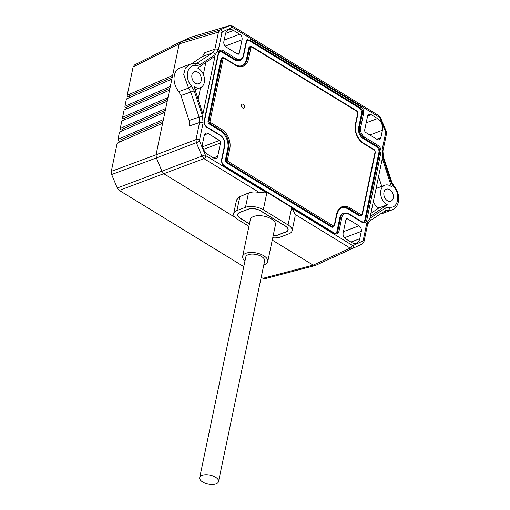 <?xml version="1.0" encoding="UTF-8"?>
<svg xmlns="http://www.w3.org/2000/svg" width="510" height="510" viewBox="0 0 510 510"><rect width="100%" height="100%" fill="white"/><g stroke="black" fill="none" stroke-linecap="round" stroke-linejoin="round"><path stroke-width="0.76" d="M126.709 108.254L125.014 107.215L124.886 106.297L170.321 86.464L171.857 79.107L126.423 98.94L124.886 106.297M124.408 119.289L122.706 118.25L122.585 117.325L168.013 97.499L169.549 90.142L124.121 109.975L122.585 117.325M122.1 130.318L120.405 129.279L120.277 128.361L165.705 108.528L167.242 101.178L121.814 121.004L120.277 128.361M119.799 141.353L118.097 140.314L117.969 139.396L163.404 119.563L164.94 112.206L119.506 132.039L117.969 139.396M129.017 97.225L127.315 96.18L127.194 95.262L172.622 75.435L179.214 43.873L180.661 41.826L190.421 37.364M169.945 88.255L126.971 107.011L126.576 108.898M128.883 97.869L129.279 95.976L172.246 77.22M127.194 95.262L133.104 66.969L134.532 64.936L180.425 41.947M180.438 41.941L134.532 64.936M265.302 278.581L262.911 278.313L261.209 277.274M272.729 237.794A12.82 6.107 11.8 0 0 280.309 237.054L288.838 233.841A12.82 6.107 -168.2 0 0 292.096 230.781A12.82 6.107 -168.2 0 0 288.073 224.942L291.586 208.144L352.333 245.316L353.296 245.418A2.563 1.823 65.2 0 1 352.665 248.389L315.582 265.385L313.172 265.123L272.251 240.089L313.159 265.117L315.575 265.378L352.665 248.389A2.563 1.823 65.2 0 1 352.665 248.395L362.011 244.086A2.563 1.823 65.2 0 1 362.004 244.086L364.025 241.459L367.589 224.387L369.533 221.149A2.563 1.798 56.6 0 1 369.533 221.149L385.273 210.751A2.563 1.798 56.6 0 1 385.267 210.751L388.167 210.228L383.163 212.147M111.639 174.522L111.295 171.366L117.204 143.074L162.633 123.241L156.041 154.798L156.404 157.953L111.639 174.522L117.275 188.005L119.251 190.409L243.793 266.615M235.142 217.375L164.003 173.846L235.142 217.375M162.04 171.436L164.003 173.846L162.033 171.43L156.404 157.96L156.041 154.81L179.22 43.866L180.667 41.82L219.931 30.052L218.458 32.104L214.895 49.177L212.523 52.919L196.771 63.316L189.592 64.356L185.404 68.047L183.708 74.447L188.566 88.096L178.8 91.615A14.956 10.525 -110.7 0 1 179.941 68.002L189.592 64.356M119.665 141.997L120.06 140.11L163.028 121.355M121.966 130.968L122.362 129.075L165.336 110.319M124.274 119.933L124.669 118.046L167.637 99.284M353.296 245.418L362.642 241.115L363.222 240.293L366.786 223.214L369.833 218.363L385.566 207.972L389.653 207.124A2.563 1.696 98.8 0 1 388.167 210.228L392.164 209.852L382.5 213.486A14.956 10.519 -110.6 0 1 380.447 213.939M366.792 223.208A2.563 1.237 12.3 0 1 367.589 224.394M369.833 218.363A2.563 1.798 56.6 0 1 369.54 221.142M288.073 224.942L263.3 209.782L266.813 192.984L259.214 192.455L203.955 158.642L119.251 190.409M389.653 207.124C398.081 208.972 400.745 194.227 393.828 187.138L390.979 182.044L382.666 156.933L382.111 149.876L385.675 132.798L385.528 131.535L379.905 118.071L379.121 117.102L232.847 27.604L231.884 27.495L222.538 31.805L221.958 32.621L218.395 49.706L215.347 54.557L199.614 64.948L195.528 65.796C187.1 63.948 184.435 78.693 191.352 85.782L194.202 90.876L202.515 115.987L203.076 123.037A2.563 1.224 -168.2 0 0 199.569 122.534L195.999 139.606L196.388 142.749L202.017 156.213L203.955 158.642A2.563 1.351 121.5 0 0 206.065 155.811L266.813 192.984M191.938 74.874A6.407 4.507 69.4 0 0 193.647 81.6A6.407 4.507 69.4 0 0 198.843 83.716A6.407 4.507 69.4 0 0 201.233 80.554A6.407 4.507 69.4 0 0 199.525 73.829A6.407 4.507 69.4 0 0 194.323 71.719A6.407 4.507 69.4 0 0 191.938 74.874M383.947 192.359A6.407 4.507 69.4 0 0 385.656 199.091A6.407 4.507 69.4 0 0 390.858 201.201A6.407 4.507 69.4 0 0 393.242 198.046A6.407 4.507 69.4 0 0 391.533 191.314A6.407 4.507 69.4 0 0 386.338 189.204A6.407 4.507 69.4 0 0 383.947 192.359M202.929 114.042L215.016 56.176L197.593 68.034A10.684 7.516 69.4 0 1 204.427 78.234A10.684 7.516 69.4 0 1 200.347 87.714A10.684 7.516 69.4 0 1 194.01 86.47L202.929 114.042M384.833 185.206A10.684 7.516 -110.6 0 0 380.734 194.527A10.684 7.516 -110.6 0 0 387.345 204.771L370.234 216.412L382.322 158.546L391.406 186.622A10.684 7.516 -110.6 0 0 384.833 185.206L376.303 188.419A10.684 7.516 69.4 0 0 376.061 188.522M361.303 231.387A4.271 3.009 -110.6 0 0 358.976 225.815L347.667 218.898A1.925 1.351 69.4 0 0 346.647 218.752A1.925 1.351 69.4 0 0 345.933 219.702L343.128 233.121A4.271 3.009 -110.6 0 0 345.455 238.693L351.651 242.486A8.976 6.311 69.4 0 0 356.426 243.162A8.976 6.311 69.4 0 0 359.767 238.744L361.303 231.387L344.384 237.756M213.837 158.157L207.64 154.364A8.976 6.311 69.4 0 1 202.75 142.666L204.287 135.309A4.271 3.009 -110.6 0 1 205.881 133.206A4.271 3.009 -110.6 0 1 208.15 133.524L219.459 140.441A1.925 1.351 -110.6 0 1 220.505 142.953L217.7 156.372A4.271 3.009 -110.6 0 1 216.112 158.476A4.271 3.009 -110.6 0 1 213.837 158.157M242.052 39.799A4.271 3.009 -110.6 0 0 239.725 34.227L233.529 30.434A8.976 6.311 69.4 0 0 228.754 29.758A8.976 6.311 69.4 0 0 225.414 34.176L223.877 41.533A4.271 3.009 -110.6 0 0 226.204 47.105L237.513 54.022A1.925 1.351 69.4 0 0 238.533 54.168A1.925 1.351 69.4 0 0 239.247 53.218L242.052 39.799L225.139 46.168M377.03 139.389L365.727 132.472A1.925 1.351 -110.6 0 1 364.675 129.967L367.481 116.541A4.271 3.009 -110.6 0 1 369.074 114.438A4.271 3.009 -110.6 0 1 371.344 114.763L377.54 118.549A8.976 6.311 69.4 0 1 382.43 130.254L380.893 137.611A4.271 3.009 -110.6 0 1 379.3 139.714A4.271 3.009 -110.6 0 1 377.03 139.389M291.586 208.144C293.422 210.757 294.544 212.817 294.965 214.327L295.092 216.438M248.944 226.287L237.717 219.421A12.82 6.107 -168.2 0 1 233.695 213.588A12.82 6.107 -168.2 0 1 236.952 210.522L245.482 207.315L248.466 193.029C251.411 191.862 254.994 191.664 259.214 192.455M248.466 193.029L239.859 196.624L236.551 199.92L233.695 213.588M245.482 207.315A12.82 6.107 11.8 0 1 263.3 209.782M249.435 223.922L240.42 218.401A8.759 4.176 11.8 0 1 237.673 214.417A8.759 4.176 11.8 0 1 239.898 212.326L248.421 209.113A8.759 4.176 11.8 0 1 260.597 210.802L285.377 225.962A8.759 4.176 11.8 0 1 288.124 229.946A8.759 4.176 11.8 0 1 285.9 232.044L277.37 235.25A8.759 4.176 11.8 0 1 273.143 235.824M218.388 49.712A2.563 1.237 -167.7 0 0 214.895 49.177L204.784 52.677L202.47 56.444L212.523 52.919A2.563 1.798 -123.4 0 1 215.347 54.557M191.352 85.782A2.563 0.842 139.3 0 1 188.566 88.096L190.772 92.01L199.11 117.115L199.569 122.534L189.484 125.906L189.095 120.481L180.948 95.51L178.8 91.615M202.515 115.987L189.095 120.481M191.416 63.89L202.47 56.444M382.111 149.863A2.563 1.224 11.8 0 1 382.914 151.03L386.478 133.964L386.191 131.191L380.562 117.727L378.751 115.56L232.477 26.061L229.551 25.64L219.931 30.052A2.563 1.823 -114.8 0 1 222.538 31.805M382.666 156.933L383.392 156.768L382.914 151.03M198.154 99.284L200.596 87.612M203.35 74.409L205.862 62.405M387.345 204.771L378.822 207.984L370.866 213.39M378.567 176.517L381.754 186.367M373.301 201.718A10.684 7.516 69.4 0 0 378.822 207.984M348.668 214.117A7.478 5.259 69.4 0 0 341.904 217.234L338.991 231.189A5.342 3.761 -110.6 0 1 334.158 233.421L224.527 166.337A5.342 3.761 -110.6 0 1 221.614 159.369L224.527 145.414A7.478 5.259 69.4 0 0 220.454 135.666L207.149 127.519A5.342 3.761 -110.6 0 1 204.236 120.551L218.369 52.887A5.342 3.761 -110.6 0 1 223.208 50.662L236.512 58.803A7.478 5.259 69.4 0 0 243.276 55.686L246.19 41.731A5.342 3.761 -110.6 0 1 251.022 39.499L360.653 106.584A5.342 3.761 -110.6 0 1 363.566 113.551L360.653 127.506A7.478 5.259 69.4 0 0 364.726 137.254L378.031 145.401A5.342 3.761 -110.6 0 1 380.944 152.369L366.811 220.027A5.342 3.761 -110.6 0 1 361.979 222.258L348.668 214.117A0.854 0.453 -58.5 0 0 348.547 213.601L343.817 212.97A8.332 5.859 69.4 0 0 340.718 217.069L337.798 231.024L336.951 231.349A4.488 3.156 -110.6 0 1 335.707 233.338M219.708 51.472A4.488 3.156 -110.6 0 1 221.627 51.931L222.481 51.612L235.792 59.753A8.332 5.859 69.4 0 0 240.223 60.378C241.549 60.154 242.658 58.72 243.544 56.074L246.458 42.12L247.911 40.111A4.488 3.156 -110.6 0 1 250.302 40.449L359.933 107.534A4.488 3.156 -110.6 0 1 362.38 113.386L359.461 127.341A8.332 5.859 69.4 0 0 364.006 138.204L377.311 146.344A4.488 3.156 -110.6 0 1 379.759 152.203L365.619 219.861A4.488 3.156 -110.6 0 1 363.949 222.073L361.851 221.742L348.547 213.601M236.512 58.803A0.854 0.453 121.5 0 1 235.792 59.753L234.938 60.072L221.627 51.931M234.938 60.072A8.332 5.859 69.4 0 0 239.375 60.703L240.223 60.378M247.528 40.316A4.488 3.156 -110.6 0 1 249.447 40.768L359.078 107.852A4.488 3.156 -110.6 0 1 361.526 113.704L358.613 127.659A8.332 5.859 69.4 0 0 363.152 138.529L376.456 146.67A4.488 3.156 -110.6 0 1 378.904 152.522L364.771 220.186A4.488 3.156 -110.6 0 1 363.528 222.175M343.817 212.97L342.969 213.288A8.332 5.859 69.4 0 0 339.864 217.394L340.718 217.069A0.854 0.408 -168.2 0 1 341.904 217.234M336.951 231.349L339.864 217.394M222.666 57.649L221.818 57.974A2.136 1.504 69.4 0 0 221.021 59.026L221.875 58.701L208.89 120.851A2.136 1.504 69.4 0 0 210.056 123.637L221.04 130.362A13.891 9.766 -110.6 0 1 228.607 148.474L226.268 159.668A2.136 1.504 69.4 0 0 227.434 162.454L332.418 226.695A2.136 1.504 69.4 0 0 333.553 226.854L334.566 225.598L336.906 214.404C338.264 210.273 339.915 208.061 341.859 207.768A13.891 9.766 -110.6 0 1 349.254 208.813L360.238 215.532A2.136 1.504 69.4 0 0 361.373 215.698L362.387 214.442L375.373 152.292L374.283 149.717L363.298 142.991C357.3 138.503 354.75 132.396 355.655 124.669L357.994 113.475L356.904 110.9L251.915 46.659L250.487 46.493A2.136 1.504 69.4 0 0 249.69 47.545L247.35 58.739A13.891 9.766 -110.6 0 1 242.186 65.58C240.031 66.389 237.666 66.045 235.084 64.54L224.1 57.821L222.666 57.649A2.136 1.504 69.4 0 0 221.875 58.701A0.854 0.408 -168.2 0 1 223.061 58.867L210.075 121.017A1.281 0.899 69.4 0 0 210.777 122.687L221.761 129.412A14.745 10.372 -110.6 0 1 229.793 148.639L227.454 159.834A1.281 0.899 69.4 0 0 228.155 161.504L333.138 225.745A1.281 0.899 69.4 0 0 334.299 225.21L336.638 214.015A14.745 10.372 -110.6 0 1 349.975 207.863L360.959 214.589A1.281 0.899 69.4 0 0 362.119 214.053L375.105 151.903A1.281 0.899 69.4 0 0 374.404 150.227L363.42 143.508A14.745 10.372 -110.6 0 1 355.387 124.281L357.727 113.086A1.281 0.899 69.4 0 0 357.025 111.409L252.042 47.175A1.281 0.899 69.4 0 0 250.882 47.704L248.542 58.905A14.745 10.372 -110.6 0 1 235.206 65.057A0.854 0.453 -58.5 0 0 235.084 64.54M210.075 121.017A0.854 0.408 -168.2 0 0 208.89 120.851L208.035 121.176L221.021 59.026M208.035 121.176A2.136 1.504 69.4 0 0 209.202 123.962L220.186 130.681A13.891 9.766 -110.6 0 1 227.753 148.792L225.414 159.993A2.136 1.504 69.4 0 0 226.58 162.779L331.564 227.02A2.136 1.504 69.4 0 0 332.705 227.179L333.553 226.854M341.445 207.94A13.891 9.766 -110.6 0 1 348.4 209.132L349.254 208.813A0.854 0.453 121.5 0 0 349.975 207.863M360.959 214.589A0.854 0.453 121.5 0 1 360.238 215.532L359.384 215.857L348.4 209.132M359.384 215.857A2.136 1.504 69.4 0 0 360.525 216.017L361.373 215.698M250.487 46.493L249.632 46.812A2.136 1.504 69.4 0 0 248.842 47.863L249.69 47.545A0.854 0.408 -168.2 0 1 250.882 47.704M248.542 58.905A0.854 0.408 -168.2 0 0 247.35 58.739L246.502 59.064L248.842 47.863M246.502 59.064A13.891 9.766 -110.6 0 1 241.759 65.72M241.491 105.194A2.136 1.504 -110.6 0 1 242.288 104.142A2.136 1.504 -110.6 0 1 244.016 104.843A2.136 1.504 -110.6 0 1 244.59 107.087A2.136 1.504 -110.6 0 1 243.793 108.139A2.136 1.504 -110.6 0 1 242.059 107.438A2.136 1.504 -110.6 0 1 241.491 105.194M244.978 260.948A12.82 6.107 11.8 0 1 242.664 256.339A12.82 6.107 11.8 0 1 245.922 253.272A12.82 6.107 11.8 0 1 260.368 254.114A12.82 6.107 11.8 0 1 267.763 261.579A12.82 6.107 11.8 0 1 264.505 264.645A12.82 6.107 11.8 0 1 263.798 264.881M218.529 481.574L264.626 260.922A9.614 4.584 -168.2 0 0 261.611 256.549A9.614 4.584 -168.2 0 0 251.844 254.069A9.614 4.584 -168.2 0 0 245.801 256.989L199.703 477.64A9.614 4.584 -168.2 0 0 202.725 482.02A9.614 4.584 -168.2 0 0 212.491 484.5A9.614 4.584 -168.2 0 0 218.529 481.574A9.614 4.584 -168.2 0 0 215.513 477.201A9.614 4.584 -168.2 0 0 205.747 474.721A9.614 4.584 -168.2 0 0 199.703 477.64M242.664 256.339L250.346 219.561A12.82 6.107 11.8 0 1 253.604 216.495A12.82 6.107 11.8 0 1 268.05 217.337A12.82 6.107 11.8 0 1 275.445 224.802L267.763 261.579M240.089 212.256L248.58 209.208A8.549 4.074 11.8 0 1 260.457 210.853L285.237 226.013A8.549 4.074 11.8 0 1 287.914 229.902A8.549 4.074 11.8 0 1 285.74 231.948L277.217 235.161A8.549 4.074 -168.2 0 1 273.169 235.716M249.46 223.794L240.561 218.35A8.549 4.074 -168.2 0 1 237.877 214.461A8.549 4.074 -168.2 0 1 240.051 212.421M313.159 265.117L262.911 278.313M117.275 188.005L205.275 154.849L206.065 155.811M156.041 154.798L111.295 171.366M133.104 66.969L179.214 43.873M203.076 123.037L199.506 140.123L199.652 141.385L205.275 154.849M352.333 245.316A2.563 1.351 121.5 0 1 350.23 248.14L294.965 214.327M362.642 241.115A2.563 1.823 65.2 0 1 362.011 244.086L352.665 248.395L350.23 248.14L313.172 265.123M236.952 210.522L239.859 196.624M376.699 139.192L380.893 137.611M367.576 116.184L371.344 114.763M366.167 122.834L377.54 118.549M369.846 134.997L382.43 130.254M363.222 240.293A2.563 1.224 11.8 0 1 364.025 241.459M385.675 132.798A2.563 1.224 11.8 0 1 386.478 133.964M385.528 131.535L386.191 131.191M379.905 118.071L380.562 117.727M379.121 117.102A2.563 1.351 -58.5 0 0 378.751 115.56M232.847 27.604A2.563 1.351 -58.5 0 0 232.477 26.061M231.884 27.495A2.563 1.823 -114.8 0 0 229.27 25.749L190.007 37.511M221.958 32.621A2.563 1.224 -168.2 0 0 218.458 32.104L179.22 43.866M199.614 64.948A2.563 1.798 -123.4 0 0 196.771 63.316L195.062 63.941M195.528 65.796A2.563 1.696 -81.2 0 0 194.214 63.903M194.202 90.876L180.948 95.51M199.506 140.123A2.563 1.224 -168.2 0 0 195.999 139.606L156.041 154.81M199.652 141.385L156.404 157.96M390.979 182.044L391.712 181.879L383.392 156.768M393.828 187.138A2.563 0.842 -40.7 0 0 394.064 186.105L391.706 181.879M385.566 207.972A2.563 1.798 56.6 0 1 385.273 210.751M350.956 242.059L359.767 238.744M358.976 225.815L343.428 231.667M347.667 218.898L345.971 219.536M213.505 157.953L217.7 156.372M204.382 134.946L208.15 133.524M219.459 140.441L202.75 146.733M220.505 142.953L203.535 149.341M239.247 53.218L237.36 53.932M239.725 34.227L224.183 40.08M225.611 33.418L233.529 30.434M334.158 233.421A0.854 0.453 -58.5 0 0 334.031 232.904L224.406 165.82C222.449 164.347 221.608 162.327 221.882 159.757L224.795 145.803C225.35 141.308 223.864 137.757 220.333 135.15L207.028 127.009M224.527 166.337A0.854 0.453 -58.5 0 0 224.406 165.82M221.614 159.369A0.854 0.408 11.8 0 1 221.882 159.757M224.527 145.414A0.854 0.408 11.8 0 1 224.795 145.803M220.454 135.666A0.854 0.453 -58.5 0 0 220.333 135.15M207.149 127.519A0.854 0.453 -58.5 0 0 207.028 127.003C205.071 125.536 204.23 123.509 204.504 120.94L218.637 53.276L220.09 51.274A4.488 3.156 -110.6 0 1 222.481 51.612A0.854 0.453 121.5 0 0 223.208 50.662M204.236 120.551A0.854 0.408 11.8 0 1 204.504 120.94M218.369 52.887A0.854 0.408 11.8 0 1 218.637 53.276M243.276 55.686A0.854 0.408 11.8 0 1 243.544 56.074M246.19 41.731A0.854 0.408 11.8 0 1 246.458 42.12M251.022 39.499A0.854 0.453 121.5 0 1 250.302 40.449L249.447 40.768M360.653 106.584A0.854 0.453 121.5 0 1 359.933 107.534L359.078 107.852M363.566 113.551A0.854 0.408 -168.2 0 0 362.38 113.386L361.526 113.704M360.653 127.506A0.854 0.408 -168.2 0 0 359.461 127.341L358.613 127.659M364.726 137.254A0.854 0.453 121.5 0 1 364.006 138.204L363.152 138.529M378.031 145.401A0.854 0.453 121.5 0 1 377.311 146.344L376.456 146.67M380.944 152.369A0.854 0.408 -168.2 0 0 379.759 152.203L378.904 152.522M366.811 220.027A0.854 0.408 -168.2 0 0 365.619 219.861L364.771 220.186M361.979 222.258A0.854 0.453 -58.5 0 0 361.851 221.742M338.991 231.189A0.854 0.408 -168.2 0 0 337.798 231.024A4.488 3.156 -110.6 0 1 336.128 233.236L334.031 232.904M235.206 65.057L224.221 58.331A0.854 0.453 -58.5 0 0 224.1 57.821M224.221 58.331A1.281 0.899 69.4 0 0 223.061 58.867M362.119 214.053A0.854 0.408 11.8 0 1 362.387 214.442M375.105 151.903A0.854 0.408 11.8 0 1 375.373 152.292M374.404 150.227A0.854 0.453 -58.5 0 0 374.283 149.717M363.42 143.508A0.854 0.453 -58.5 0 0 363.298 142.991M355.387 124.281A0.854 0.408 11.8 0 1 355.655 124.669M357.727 113.086A0.854 0.408 11.8 0 1 357.994 113.475M357.025 111.409A0.854 0.453 -58.5 0 0 356.904 110.9M252.042 47.175A0.854 0.453 -58.5 0 0 251.915 46.659M336.638 214.015A0.854 0.408 11.8 0 1 336.906 214.404M334.299 225.21A0.854 0.408 11.8 0 1 334.566 225.598M333.138 225.745A0.854 0.453 121.5 0 1 332.418 226.695L331.564 227.02M228.155 161.504A0.854 0.453 121.5 0 1 227.434 162.454L226.58 162.779M227.454 159.834A0.854 0.408 -168.2 0 0 226.268 159.668L225.414 159.993M229.793 148.639A0.854 0.408 -168.2 0 0 228.607 148.474L227.753 148.792M221.761 129.412A0.854 0.453 121.5 0 1 221.04 130.362L220.186 130.681M210.777 122.687A0.854 0.453 121.5 0 1 210.056 123.637L209.202 123.962M264.951 278.709L315.001 265.563M190.287 37.408L229.551 25.64M392.164 209.852C398.291 207.78 399.247 199.48 398.539 196.133C397.959 192.289 396.468 188.949 394.064 186.105M292.096 230.781L295.131 216.266M195.056 89.703L200.347 87.714M238.068 213.562L237.877 214.461M288.099 229.009L287.914 229.902"/></g></svg>
